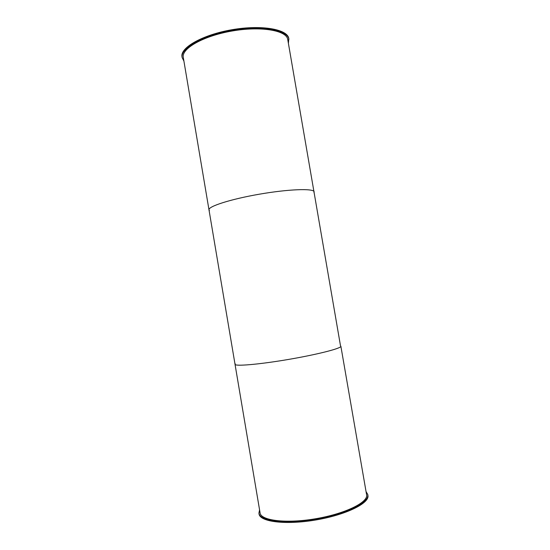 <?xml version="1.0" encoding="UTF-8"?>
<svg xmlns="http://www.w3.org/2000/svg" width="550" height="550" viewBox="0 0 550 550"><rect width="100%" height="100%" fill="white"/><g stroke="black" fill="none" stroke-linecap="round" stroke-linejoin="round"><path stroke-width="0.82" d="M182.126 57.53L182.009 56.822C179.905 47.726 202.689 34.677 232.272 29.679C261.834 24.564 287.705 29.301 288.791 38.569L288.413 43.237M183.906 61.078L182.133 57.585C180.036 48.51 202.826 35.489 232.409 30.491C261.979 25.376 287.843 30.085 288.922 39.332M258.926 513.219L259.05 513.961C259.806 521.744 285.251 525.099 315.116 520.094C344.988 515.185 368.94 503.621 367.991 495.846L367.799 494.56L366.087 491.624M259.566 509.857L258.919 513.171C259.669 520.926 285.106 524.253 314.971 519.248C344.843 514.339 368.796 502.803 367.854 495.055L367.799 494.56M209.426 210.547L208.993 209.866C207.893 206.491 230.656 199.148 259.407 194.184C288.145 189.179 313.06 188.265 314.091 191.661L313.988 192.686M314.167 191.888L314.091 191.661C313.06 188.265 288.145 189.179 259.407 194.184C230.656 199.148 207.893 206.491 208.993 209.866L183.294 57.441C181.294 48.661 203.005 36.108 231.543 31.096C260.054 25.987 285.677 30.174 287.65 38.988L340.505 345.812M235.262 363.811L235.029 364.306C234.864 366.486 258.692 364.499 287.664 359.576C316.635 354.674 340.821 348.521 340.89 346.356L366.678 495.227C367.544 502.81 344.08 514.085 314.882 518.877C285.697 523.758 260.824 520.513 260.081 512.923L235.029 364.32C234.864 366.486 258.692 364.499 287.664 359.576C316.635 354.674 340.821 348.521 340.89 346.356L340.897 346.211M208.993 209.866L235.029 364.306"/></g></svg>
